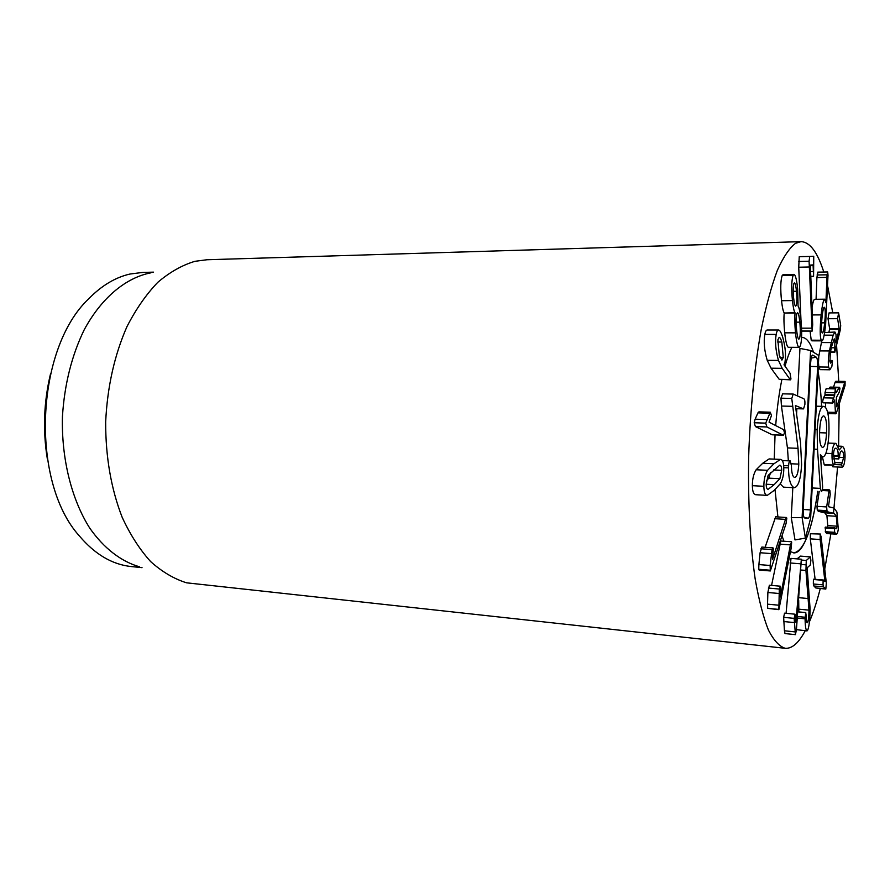 <?xml version="1.0" encoding="UTF-8"?>
<svg xmlns="http://www.w3.org/2000/svg" width="890" height="890" viewBox="0 0 890 890"><rect width="100%" height="100%" fill="white"/><g stroke="black" fill="none" stroke-linecap="round" stroke-linejoin="round"><path stroke-width="1.33" d="M806.273 560.455L810.479 556.884L810.857 560.522L810.278 565.028L807.141 567.787L810.1 608.949C809.878 620.775 808.966 628.017 807.375 630.676L806.896 630.899C805.784 629.931 805.183 625.904 805.094 618.795L805.695 612.609L806.162 615.524C806.251 620.13 806.596 622.544 807.185 622.755L807.452 622.633C808.354 621.231 808.865 617.059 808.988 610.14L805.94 570.423L806.273 560.455L801.59 560.088M797.006 558.875L800.466 556.161M797.329 618.038L805.094 618.795M806.896 630.899L796.428 629.642M798.853 611.919L798.697 600.472M801.345 559.22L796.439 629.542L795.449 634.659L794.147 618.372L795.004 614.189L795.883 622.277L801.345 559.22M795.449 634.659L785.002 633.569L784.435 630.799L794.881 631.867M784.435 630.799L783.656 617.337L784.535 613.177L795.004 614.189M786.081 613.321L790.988 558.419M791.655 542.077L791.255 547.762L778.861 609.672L779.295 589.035L780.486 586.432L780.374 597.012L790.409 544.891L791.655 542.077M778.861 609.672L767.714 608.348L767.536 604.154L778.472 605.178M767.536 604.154L767.87 592.495L769.372 585.231L780.285 586.187M771.563 585.42L780.797 541.009L791.444 541.776M786.816 518.225L786.048 523.576L770.328 570.957L770.117 565.484L772.075 549.597L773.032 547.884L773.365 548.574L772.476 559.576L785.481 519.382L786.493 517.502L786.816 518.225M770.328 570.957L759.114 570.034L758.736 569.277L758.892 564.572L770.117 565.484M758.892 564.572L760.105 552.735L761.862 547.061L773.032 547.884M765.1 547.294L775.668 516.812L786.493 517.502M779.985 357.435L783.267 357.469L781.921 360.094L779.328 355.599L777.849 339.869L779.173 337.355C779.996 337.399 780.886 338.957 781.854 342.016L783.267 357.469M777.582 342.005L781.854 342.016M790.976 379.007L790.12 379.507L782.188 368.338L778.461 360.428C775.68 350.649 774.923 341.983 776.169 334.418C776.736 331.481 777.515 330.012 778.516 330.012C779.796 329.99 781.22 332.515 782.811 337.588C785.358 346.944 786.093 355.032 785.024 361.852L784.023 364.811L790.031 373.166L790.976 379.007M790.509 379.841L779.217 379.329L790.12 379.507M779.217 379.329L771.052 368.204L767.213 360.305L778.461 360.428M767.213 360.305C764.343 350.582 763.553 341.949 764.822 334.406L776.169 334.418M764.822 334.406C765.411 331.481 766.212 330.023 767.225 330.012L778.516 330.012M795.104 305.593L796.149 305.593L795.638 306.116C794.826 305.815 794.147 303.045 793.591 297.783C792.968 290.885 793.079 286.102 793.924 283.432L794.425 282.92C795.237 283.231 795.927 286.013 796.494 291.252C797.129 298.039 797.017 302.811 796.149 305.593M793.201 291.308L796.494 291.252M798.23 338.5L799.476 338.5L798.853 339.168C797.985 338.934 797.229 335.808 796.583 329.812C795.849 321.891 795.972 316.44 796.951 313.436L797.551 312.802C798.43 313.069 799.187 316.184 799.832 322.158C800.544 330.057 800.433 335.508 799.476 338.5M796.116 322.169L799.832 322.158M800.244 346.132L799.153 347.356C797.752 347.111 796.528 342.272 795.493 332.849C794.726 324.516 794.581 317.886 795.059 312.957L795.037 312.757C794.102 311.656 793.246 307.595 792.445 300.598C791.31 288.738 791.533 280.339 793.112 275.388L794.047 274.398C795.515 275.021 796.717 279.861 797.651 288.905L798.063 306.038C799.131 307.395 800.099 312.023 800.978 319.944C802.101 332.582 801.857 341.315 800.244 346.132M799.153 347.356L788.473 347.3C787.027 347.055 785.77 342.227 784.691 332.838L795.493 332.849M784.691 332.838C783.901 324.55 783.734 317.941 784.212 313.024L795.059 312.957M784.212 313.024L795.037 312.757M784.19 312.824C783.245 311.723 782.355 307.684 781.52 300.709L792.445 300.598M781.52 300.709C780.341 288.905 780.552 280.528 782.165 275.589L793.112 275.388M782.165 275.589L783.133 274.61L794.047 274.398M812.169 331.091L809.088 261.226L809.733 256.442L813.749 256.253L813.571 276.3L813.082 264.886L810.345 265.087L812.692 324.683L812.169 331.091M801.567 328.176L811.658 328.165M801.834 331.091L812.125 331.091L801.656 330.902M800.956 319.755L798.731 267.223L799.242 256.709L809.733 256.442M799.242 256.709L803.37 256.52M820.213 534.423L821.081 536.492L826.332 583.106L825.82 589.069L823.595 586.844L823.039 584.83L823.116 580.302L824.908 581.426L820.157 539.551L820.213 534.423M815.106 579.312L810.323 538.851L810.367 533.744L820.458 534.045M825.82 589.069L815.841 587.979L825.464 588.813M815.841 587.979L813.916 586.009L813.338 584.007L813.415 579.49L823.116 580.302M813.415 579.49L823.261 580.035M826.665 506.933L829.013 490.88L829.424 489.867L829.914 490.635L830.225 494.473L828.445 506.688L833.986 508.057L836.912 511.995L838.28 529.394C837.746 532.743 837.078 534.334 836.266 534.2L834.664 532.331L834.386 528.571L834.798 527.714L836.022 528.86L837.134 526.19L836.311 516.278L834.241 513.441L828.023 511.928L826.944 510.693L826.665 506.933L816.976 506.354L819.223 491.369M836.266 534.2L826.888 533.555L825.486 532.231L834.909 532.865M825.486 532.231L825.375 527.091L834.798 527.714M827.422 527.225L827.767 525.578L837.134 526.19M827.767 525.578L826.91 515.688L824.774 512.851L818.377 511.338L817.276 510.103L816.976 506.354M832.028 453.577C832.495 447.003 833.797 443.598 835.933 443.365L839.326 449.917L842.285 446.335C844.298 447.359 845.211 451.197 845.01 457.849C844.61 463.189 843.776 466.26 842.485 467.061L841.54 464.869L843.62 457.594C843.742 453.767 843.197 451.564 841.973 451.007L841.729 450.974C840.516 451.097 839.804 452.943 839.582 456.503L838.736 458.906L838.158 455.992C838.302 451.564 837.635 448.983 836.166 448.249L835.832 448.182C834.564 448.215 833.797 450.173 833.53 454.056L834.931 463.345L833.752 465.058C832.439 463.29 831.861 459.463 832.028 453.577L825.842 453.322M832.929 466.794L842.096 467.217M832.806 466.783L832.228 465.325M834.92 462.544L842.163 462.867M839.526 457.427L843.62 457.594M834.052 459.841L834.23 458.728M833.496 455.791L838.158 455.992M835.51 448.215L836.166 448.249M824.563 464.981L833.752 465.125M824.218 464.691L833.752 465.058M824.218 464.625L822.405 456.982M834.92 399.966L832.729 403.048L832.306 401.791L834.62 395.405L835.298 389.286L836.266 392.512L839.048 387.773L839.559 387.272L839.96 388.541L839.214 392.178L836.411 397.374L836.823 406.819L845.1 381.432L845.044 385.57L836.289 413.327L835.844 413.772L835.41 412.404L834.731 399.966M832.729 403.048L823.083 402.814L822.649 401.557L823.439 397.83L825.019 395.193L825.03 392.523L834.642 392.724M825.03 392.523L826.143 388.696L835.71 388.886M828.879 388.752L830.092 387.083L839.559 387.272M833.53 387.15L835.009 382.544L844.343 382.7M835.009 382.544L835.799 381.276L845.1 381.432M827.578 412.192L835.41 412.404M825.664 407.653L825.464 402.881M828.635 367.103C828.023 363.153 828.267 357.769 829.369 350.972L833.118 335.174L834.965 332.048L836.044 334.54L836.099 342.439L839.192 328.799L837.624 318.687L838.602 312.857L840.705 325.529L840.371 329.534L834.753 352.396L834.876 340.291L834.241 338.868L831.694 346.221L830.337 352.64L829.925 361.596L830.604 363.12L832.517 360.984L831.85 366.457L829.858 369.784L828.635 367.103L818.822 366.98L818.477 362.697M818.8 356.289L821.759 340.87M824.596 332.56L834.965 332.048M828.968 332.048L829.647 328.81L828.011 318.72L829.013 312.924L838.602 312.857M829.858 369.784L820.091 369.65L818.822 366.98M821.581 322.859L824.685 322.848C823.984 329.322 823.239 332.704 822.449 333.005L822.06 332.626C821.27 330.413 821.259 325.284 822.037 317.252C822.749 310.832 823.495 307.495 824.262 307.239L824.663 307.628C825.453 309.887 825.464 314.96 824.685 322.848M823.84 307.64L824.663 307.628M821.259 340.225C819.89 336.999 819.857 328.555 821.136 314.893C822.304 304.603 823.495 299.363 824.674 299.196L825.898 302.767L827.044 274.799L827.7 271.951L828.011 275.299L825.62 324.65C824.429 335.296 823.206 340.703 821.937 340.87L821.259 340.225L811.202 340.191L810.1 331.091M812.303 314.938L821.136 314.893M812.014 307.595C812.937 302.144 813.816 299.374 814.673 299.307L824.674 299.196M816.074 299.296L816.898 277.546L826.866 277.357M816.898 277.546L817.888 272.318M821.937 340.87L811.903 340.837L811.202 340.191M784.591 433.03L783.256 435.188L766.902 426.955L765.712 423.128L770.306 412.192L771.463 415.541L769.049 422.127L783.601 429.692L784.591 433.03M783.567 435.266L772.242 434.787L755.421 426.577L754.186 422.761L755.12 419.19L766.624 419.546M755.12 419.19L757.946 412.86L759.114 411.925M779.774 465.181L779.796 465.192C781.019 465.292 781.654 467.005 781.687 470.332L779.885 478.709L774.155 484.649L768.115 489.355C766.869 489.222 766.223 487.509 766.179 484.227L768.103 475.416L779.774 465.181M766.368 480.934L768.827 478.153L770.506 472.701M783.79 468.44C783.801 474.581 782.666 479.632 780.397 483.615L774.211 490.379L767.258 495.374C765.111 495.241 763.976 492.215 763.865 486.307C763.854 479.71 765.077 474.37 767.547 470.309L773.955 463.768L780.441 459.396C782.588 459.507 783.701 462.522 783.79 468.44M767.258 495.374L755.866 494.729C753.652 494.584 752.484 491.58 752.361 485.684C752.35 479.12 753.596 473.814 756.133 469.764L767.547 470.309M756.133 469.764L762.719 463.256L769.116 458.917L780.196 459.407M769.116 458.917L780.441 459.396M805.216 630.732C798.808 642.88 792.156 648.743 785.258 648.309C779.384 646.529 773.777 640.444 768.415 630.053C763.32 617.137 758.914 600.149 755.187 579.078C750.237 544.925 747.9 502.461 748.657 457.115C750.181 410.579 754.375 368.037 761.228 329.489C766.068 305.96 771.441 286.257 777.326 270.382C783.356 256.999 789.43 247.976 795.56 243.304L801.044 241.646C809.911 242.024 817.498 252.148 823.795 272.029M827.6 285.79L832.784 312.891M836.611 345.698L838.747 381.32M839.237 404.294L838.602 446.157M837.568 467.016L833.518 513.263M830.86 533.833L824.752 569.088M820.257 588.59C816.953 601.473 813.338 612.576 809.41 621.876M801.99 547.161C799.287 551.144 796.539 553.068 793.78 552.913L790.52 551.589L793.78 552.913C803.97 550.943 811.969 530.395 817.765 491.291C813.95 517.902 808.698 536.525 801.99 547.161M783.912 541.231L782.076 535.936L783.912 541.231M777.904 516.957L775.023 489.622L777.904 516.957M774.244 459.129L775.045 434.965L774.244 459.129M775.68 425.576C777.015 408.588 779.073 393.291 781.843 379.696C779.073 393.291 777.015 408.588 775.68 425.576M785.024 366.191C787.172 358.37 789.463 352.073 791.889 347.322C789.463 352.073 787.172 358.37 785.024 366.191M801.59 337.444L802.146 337.41C806.485 337.633 810.289 342.594 813.549 352.295C810.289 342.594 806.485 337.633 802.146 337.41L801.59 337.444M818.044 371.252C819.79 381.621 820.969 393.313 821.592 406.33C820.969 393.313 819.79 381.621 818.044 371.252M821.159 456.926L820.892 461.154L821.159 456.926M50.596 373.511C43.81 401.668 42.698 430.037 47.292 458.628M142.044 567.664L131.253 566.552C112.262 564.56 94.985 554.37 79.399 535.98C30.182 481.724 35.333 349.158 88.611 298.884C101.56 285.634 115.377 277.346 130.062 274.02L142.667 272.429L153.525 272.151M139.508 566.808C121.185 561.501 103.896 548.351 89.69 528.037C71.578 499.39 61.354 458.728 62.434 416.598C64.458 384.48 71.712 355.544 84.194 329.801C101.605 297.583 126.046 277.602 150.922 272.818M801.044 241.646L207.014 259.747L194.999 261.304C182.194 265.12 169.79 272.129 157.786 282.33C146.26 294.323 135.981 309.086 126.97 326.608C114.432 355.166 107.334 386.95 105.665 421.949C105.587 456.937 111.083 488.71 122.153 517.257C130.251 534.768 139.741 549.542 150.621 561.568C162.047 571.814 174.04 578.901 186.589 582.817L785.258 648.309M819.657 430.426C820.224 421.137 821.515 416.309 823.539 415.93L823.918 416.008C826.076 417.532 826.955 423.184 826.565 432.963C826.009 442.208 824.696 447.014 822.605 447.37L822.349 447.336C820.168 446.068 819.267 440.428 819.657 430.426M823.183 415.986L823.918 416.008M819.568 432.718L826.565 432.963M828.89 434.298C829.435 417.944 827.945 408.71 824.396 406.563L823.639 406.385C820.346 406.63 818.188 414.395 817.142 429.67L817.498 449.283L820.369 488.399L821.348 491.48C822.015 491.414 822.449 489.923 822.649 487.03L820.402 454.668L822.683 456.993C825.842 456.537 827.911 448.972 828.89 434.298M812.147 487.965L820.369 488.399M814.116 449.15L817.498 449.283M815.095 429.603L817.142 429.67M803.848 398.764L793.246 394.07L791.766 398.431L798.03 448.326L798.797 464.113C798.285 472.623 796.906 477.051 794.67 477.418L794.525 477.407C792.59 476.695 791.555 472.779 791.421 465.648L790.198 460.898C789.33 461.009 788.796 462.644 788.585 465.815L788.551 467.873C788.518 478.976 790.365 485.595 794.091 487.72L794.158 487.731C798.23 487.064 800.722 479.387 801.601 464.702L800.522 442.664L795.404 405.562L803.537 408.888L804.905 404.372C805.049 401.223 804.694 399.354 803.848 398.764M783.578 487.164L794.091 487.72M783.445 487.153L780.241 483.904M783.767 467.651L788.551 467.873M783.656 465.581L788.585 465.815M791.31 463.779L798.797 464.113M788.351 460.82L787.45 447.904L781.442 406.04L780.942 398.186L782.644 393.87M805.394 538.116L802.101 517.591L810.601 350.493L818.845 355.533L810.623 518.236L805.394 538.116L795.004 539.918L791.277 517.646L792.812 487.653M796.572 414.306L796.861 408.721M797.518 395.928L799.954 348.413L810.601 350.493M808.187 518.247L804.616 517.98C803.525 517.368 803.069 514.442 803.214 509.191L810.668 362.63C810.99 357.902 811.669 355.388 812.692 355.088L816.33 357.224C817.354 358.358 817.788 361.496 817.632 366.613L810.39 509.926C810.034 514.954 809.31 517.724 808.22 518.247L803.926 517.224L808.22 518.247M791.277 517.646L802.101 517.591M800.288 556.15L810.39 556.929M797.451 616.503L805.083 617.248M797.807 611.853L805.695 612.609M798.92 609.183L808.988 610.14M798.909 597.691L808.554 598.569M801.056 570.034L805.94 570.423M801.49 564.482L805.684 564.816M785.002 633.569L795.438 634.648M783.634 621.52L794.114 622.566M783.656 617.337L794.147 618.372M790.053 562.97L800.433 563.793M767.714 608.348L778.65 609.394M767.87 592.495L778.817 593.474M768.359 588.067L779.295 589.035M779.729 544.113L790.409 544.891M758.736 569.277L769.961 570.201M760.105 552.735L771.307 553.591M760.883 548.763L772.075 549.597M774.623 518.681L785.481 519.382M771.052 368.204L782.188 368.338M798.731 267.223L809.232 266.989M798.586 261.482L809.088 261.226M810.779 276.345L813.56 276.3L810.779 276.345M810.59 271.572L813.104 271.517M810.356 265.665L813.149 265.609M813.916 586.009L823.595 586.844M813.338 584.007L823.039 584.83M810.323 538.851L820.157 539.551M822.115 490.512L829.013 490.88M825.241 531.697L834.664 532.331M824.941 527.948L834.386 528.571M826.91 515.688L836.311 516.278M824.774 512.851L834.241 513.441M818.377 511.338L828.023 511.928M817.276 510.103L826.944 510.693M834.753 464.558L841.54 464.869M833.507 456.181L838.135 456.37M823.439 397.83L833.085 398.041M825.019 395.193L834.62 395.405M825.13 394.693L834.72 394.893M829.569 387.595L839.048 387.773M835.365 381.676L844.688 381.832M819.557 350.905L829.369 350.972M821.348 342.561L831.115 342.606M824.14 335.163L833.118 335.174M829.591 329.445L839.136 329.445M829.647 328.81L839.192 328.799M828.011 318.72L837.624 318.687M830.481 351.839L834.531 351.861M831.338 347.779L834.698 347.801M833.329 340.28L834.876 340.291M829.892 361.362L831.772 361.385M817.076 274.988L827.044 274.799M772.242 434.787L783.256 435.188M755.421 426.577L766.902 426.955M754.186 422.761L765.712 423.128M757.946 412.86L769.383 413.183M773.555 469.942L781.687 470.332M768.827 478.153L779.885 478.709M766.179 484.227L774.155 484.649M752.361 485.684L763.865 486.307M762.719 463.256L773.955 463.768M820.569 456.859L822.327 456.926M795.782 408.644L803.336 408.844M787.45 447.904L798.03 448.326M781.442 406.04L792.245 406.318M780.942 398.186L791.766 398.431M812.303 355.243L812.881 355.155M811.213 358.058L816.33 357.224M810.479 366.391L817.632 366.613M803.203 509.481L810.39 509.926M810.479 556.884L800.388 556.116M805.761 612.576L797.818 611.819M801.3 559.209L790.943 558.397M823.35 580.002L813.649 579.19M829.424 489.867L822.371 489.489M835.933 443.365L828.134 443.075M841.94 446.279L838.502 446.146M842.151 467.217L832.862 466.794M838.814 458.928L833.774 458.706M835.844 413.772L827.9 413.561M834.753 352.396L830.392 352.373M832.295 360.517L829.803 360.483M827.7 271.951L817.743 272.151M770.306 412.192L758.903 411.87M820.569 456.893L822.683 456.993M816.286 406.196L823.639 406.385M795.794 408.688L803.537 408.888M783.511 487.164L794.158 487.731M782.299 460.553L790.198 460.898M782.455 393.836L793.246 394.07"/></g></svg>
